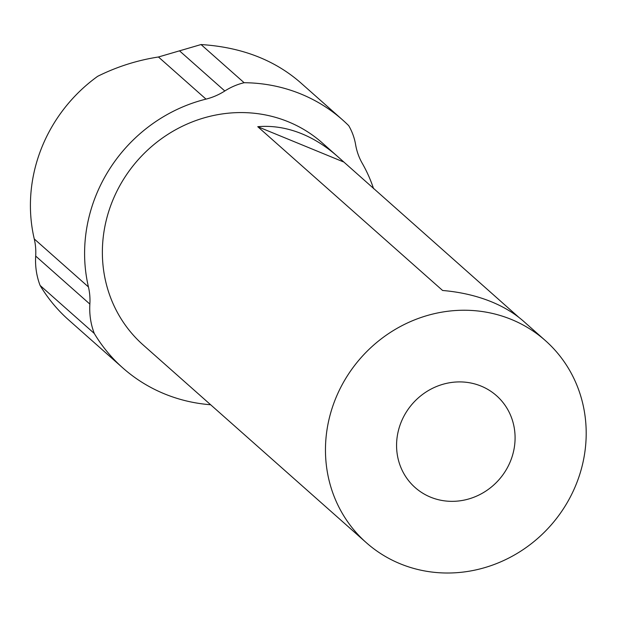 <?xml version="1.0" encoding="UTF-8"?>
<svg xmlns="http://www.w3.org/2000/svg" width="617" height="617" viewBox="0 0 617 617"><rect width="100%" height="100%" fill="white"/><g stroke="black" fill="none" stroke-linecap="round" stroke-linejoin="round"><path stroke-width="0.93" d="M373.555 188.632A153.417 143.884 131.5 0 0 362.248 163.297A61.368 57.551 -48.5 0 1 355.623 144.71A61.368 57.551 131.5 0 0 348.736 125.691A165.688 155.399 131.5 0 0 342.62 119.945A165.688 155.399 131.5 0 0 244.124 82.717A61.368 57.551 131.5 0 0 224.812 90.984A61.368 57.551 -48.5 0 1 206.001 99.121A153.417 143.884 131.5 0 0 88.439 286.944A61.368 57.551 -48.5 0 1 89.866 304.088A73.639 69.065 131.5 0 0 94.278 333.458L40.097 285.455A73.639 69.065 -48.5 0 1 35.686 256.078A61.368 57.551 131.5 0 0 34.259 238.941A153.417 143.884 -48.5 0 1 97.663 76.315C116.906 66.736 137.167 60.289 158.446 56.988L201.042 44.547L244.124 82.717M40.097 285.455A165.688 155.399 131.5 0 0 68.68 319.961L122.86 367.971A165.688 155.399 131.5 0 0 210.636 404.744M94.278 333.458A165.688 155.399 131.5 0 0 122.86 367.971M342.62 119.945L299.993 82.177C273.894 59.641 240.915 47.1 201.042 44.547M545.359 340.576A135.007 126.616 131.5 0 0 511.485 319.49A135.007 126.616 131.5 0 0 348.158 374.596A135.007 126.616 131.5 0 0 366.297 542.675A135.007 126.616 131.5 0 0 550.595 525.599A135.007 126.616 131.5 0 0 545.359 340.576L523.71 321.395C514.779 313.513 504.066 306.996 491.572 301.844C476.779 295.805 460.459 292.018 442.597 290.476L257.752 126.693C272.452 125.436 287.183 127.812 301.944 133.827C314.462 138.995 326.324 146.537 337.553 156.448L518.866 317.377M257.752 126.693L343.33 161.847M337.553 156.448L322.275 142.913A135.007 126.616 131.5 0 0 288.401 121.827A135.007 126.616 131.5 0 0 125.066 176.925A135.007 126.616 131.5 0 0 143.206 345.003L366.297 542.675M481.129 386.111A61.368 57.551 131.5 0 0 406.888 411.153A61.368 57.551 131.5 0 0 415.133 487.553A61.368 57.551 131.5 0 0 498.906 479.795A61.368 57.551 131.5 0 0 496.523 395.698A61.368 57.551 131.5 0 0 481.129 386.111M179.47 50.81L224.812 90.984M158.446 56.988L206.001 99.121M34.259 238.941L88.439 286.944M35.686 256.078L89.866 304.088"/></g></svg>
